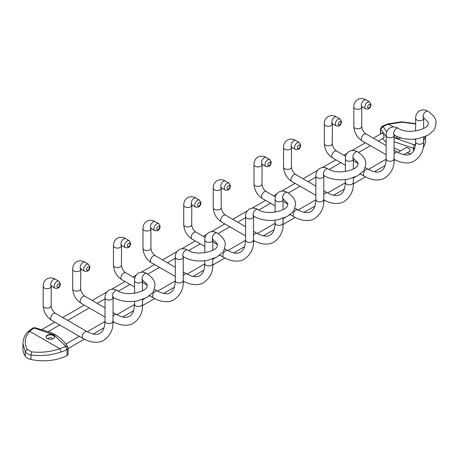 <?xml version="1.0" encoding="UTF-8"?>
<svg xmlns="http://www.w3.org/2000/svg" width="459" height="459" viewBox="0 0 459 459"><rect width="100%" height="100%" fill="white"/><g stroke="black" fill="none" stroke-linecap="round" stroke-linejoin="round"><path stroke-width="0.69" d="M405.016 148.297L405.802 147.58L406.863 147.431L409.439 148.745L410.071 149.795L410.094 150.931L409.491 151.734L408.384 152.095M381.779 133.317L382.095 132.858L382.645 133.099L383.856 135.394L384.074 137.631L383.282 138.182M410.857 153.822A49.692 28.693 180 0 1 407.007 152.893M400.638 150.827A49.692 28.693 180 0 1 394.092 147.844M386.145 142.307A49.692 28.693 180 0 1 382.651 138.549M425.568 136.426L425.568 140.173A35.383 20.425 180 0 1 423.106 147.66M400.437 138.102A2.238 1.291 0 0 0 400.437 138.061A2.238 1.291 0 0 0 400.363 137.729M400.931 137.895A4.223 2.438 180 0 1 395.216 137.757A4.223 2.438 180 0 1 394.092 136.604M394.092 135.462A4.223 2.438 180 0 1 394.281 135.124M386.713 131.934L383.104 126.535A32.899 18.991 0 0 1 388.67 124.205L387.889 123.873L381.957 126.357L383.104 126.535M413.926 144.757C414.586 144.235 414.661 144.258 414.144 144.832L394.092 137.717M423.611 140.902L425.418 136.489M415.659 123.97L401.889 122.192L388.67 124.205L393.409 126.936M27.207 349.328C23.879 342.839 24.752 336.86 29.824 331.381L28.068 331.656C25.027 334.255 23.323 338.249 22.95 343.636L22.95 348.978A35.383 20.425 180 0 0 25.199 356.138L25.199 351.64L27.207 349.328L31.573 351.846L31.017 355.002C28.24 354.503 26.301 353.384 25.199 351.64L22.95 343.636M61.087 351.984A35.383 20.425 0 0 0 67.077 349.483L68.064 348.197L68.064 354.285A2.983 1.721 0 0 1 67.077 355.564A35.383 20.425 0 0 1 31.017 359.5L31.017 355.002C41.43 356.27 51.454 355.266 61.087 351.984L59.848 348.714C50.742 351.864 41.321 352.908 31.573 351.846M33.748 328.294C34.775 328.546 34.815 328.506 33.863 328.168A32.899 18.991 180 0 0 29.824 331.381L59.848 348.714A32.899 18.991 0 0 0 65.413 346.384L65.557 346.086L53.829 334.852L34.379 328.082L34.815 327.669L51.127 332.683C58.247 335.787 63.784 340.538 67.748 346.941L65.557 346.086M53.307 335.156A4.223 2.438 0 0 0 48.7 334.628A4.223 2.438 0 0 0 46.095 336.883A4.223 2.438 0 0 0 47.329 338.61A4.223 2.438 0 0 0 51.936 339.138A4.223 2.438 0 0 0 54.541 336.883A4.223 2.438 0 0 0 53.307 335.156M46.107 337.084A4.223 2.438 180 0 1 48.866 335.001A4.223 2.438 180 0 1 53.307 335.563A4.223 2.438 180 0 1 54.529 337.084M48.08 338.954A2.238 1.291 180 0 1 48.08 338.914A2.238 1.291 180 0 1 49.463 337.721A2.238 1.291 180 0 1 51.901 337.996A2.238 1.291 180 0 1 52.555 338.914A2.238 1.291 180 0 1 52.555 338.954M31.017 359.5A9.937 5.737 180 0 1 25.199 356.138M394.516 135.25A4.223 2.438 0 0 0 394.092 135.87M397.724 136.805A2.238 1.291 0 0 0 395.962 138.061A2.238 1.291 0 0 0 395.968 138.102M364.819 107.022A3.976 2.295 -60 0 1 367.63 102.156A3.976 2.295 120 0 1 369.615 101.955L366.104 99.93A3.976 2.295 120 0 0 364.113 100.125A3.976 2.295 120 0 0 361.302 104.996A3.976 2.295 120 0 0 362.128 106.815L365.639 108.84A3.976 2.295 120 0 1 364.819 107.022M423.749 117.493L423.611 118.382A3.976 2.295 180 0 1 422.446 120.006A3.976 2.295 180 0 1 416.824 120.006A3.976 2.295 180 0 1 415.659 118.382L415.659 131.016M394.092 150.173L397.729 152.273C406.554 156.783 409.686 154.476 410.65 153.943C411.568 153.381 415.148 151.854 415.659 141.917A3.976 2.295 180 0 0 416.824 143.541A3.976 2.295 0 0 0 422.446 143.541A3.976 2.295 0 0 0 423.611 141.917L423.611 137.212M394.229 134.533L394.092 135.428A3.976 2.295 180 0 1 392.933 137.046A3.976 2.295 0 0 1 387.31 137.046A3.976 2.295 180 0 1 386.145 135.428C386.094 132.152 387.379 129.639 389.984 127.889C392.806 126.506 395.624 126.655 398.429 128.331A3.976 2.295 120 0 0 396.444 128.526A3.976 2.295 -60 0 0 393.633 133.397A3.976 2.295 120 0 0 394.459 135.216L393.615 134.889L393.96 134.774M386.145 135.428L386.145 158.957A3.976 2.295 180 0 0 387.31 160.581A3.976 2.295 0 0 0 392.933 160.581A3.976 2.295 0 0 0 394.092 158.957L394.092 135.428M365.135 167.535L368.21 169.314A3.976 2.295 120 0 0 366.225 169.509A3.976 2.295 -60 0 0 363.413 174.38A3.976 2.295 120 0 0 364.234 176.199C373.85 181.552 381.291 180.37 385.107 177.874C391.567 173.077 394.562 166.772 394.092 158.957M332.385 123.173L332.247 143.541C332.591 146.679 334.037 149.186 336.585 151.051A3.976 2.295 120 0 0 334.6 151.252A3.976 2.295 -60 0 0 331.788 156.117A3.976 2.295 120 0 0 332.609 157.942L345.38 165.315M332.247 124.062A3.976 2.295 180 0 1 331.082 125.686A3.976 2.295 0 0 1 325.46 125.686A3.976 2.295 0 0 1 324.295 124.062L324.295 143.541A3.976 2.295 180 0 0 325.46 145.164A3.976 2.295 0 0 0 331.082 145.164A3.976 2.295 180 0 0 332.247 143.541M335.299 124.062A3.976 2.295 -60 0 1 338.111 119.197A3.976 2.295 120 0 1 340.102 118.996L336.585 116.97A3.976 2.295 120 0 0 334.6 117.165A3.976 2.295 -60 0 0 331.788 122.037A3.976 2.295 120 0 0 332.609 123.855L336.126 125.886A3.976 2.295 120 0 1 335.299 124.062M338.111 124.062A1.985 1.147 -60 0 1 339.517 121.629A1.985 1.147 -60 0 1 340.922 122.444A1.985 1.147 -60 0 1 339.517 124.877A1.985 1.147 -60 0 1 338.111 124.062M398.429 128.331C408.137 135.118 429.957 128.899 428.098 123.253C429.062 123.018 427.685 121.325 423.973 118.175A3.976 2.295 -60 0 1 423.152 116.356A3.976 2.295 -60 0 1 425.963 111.485A3.976 2.295 -60 0 1 427.949 111.29C433.698 115.18 436.394 119.168 436.05 123.253C435.166 127.952 434.174 130.54 433.078 131.004L427.754 135.33L418.476 138.607C409.537 140.127 401.533 139.002 394.459 135.216M394.092 154.035A3.976 2.295 -60 0 1 395.738 152.468A3.976 2.295 120 0 1 397.729 152.273M364.113 134.206A3.976 2.295 120 0 0 361.302 139.077A3.976 2.295 120 0 0 362.128 140.896C356.999 137.459 354.228 132.662 353.814 126.5A3.976 2.295 180 0 0 354.979 128.124A3.976 2.295 180 0 0 360.602 128.124A3.976 2.295 180 0 0 361.767 126.5C362.111 129.639 363.557 132.14 366.104 134.011A3.976 2.295 120 0 0 364.113 134.206M366.104 99.93C363.293 98.249 360.476 98.106 357.653 99.483C355.048 101.238 353.769 103.751 353.814 107.022A3.976 2.295 0 0 0 354.979 108.645A3.976 2.295 180 0 0 360.602 108.645A3.976 2.295 180 0 0 361.767 107.022L361.767 126.5M367.63 107.022A1.985 1.147 120 0 0 369.036 107.836A1.985 1.147 120 0 0 370.442 105.398A1.985 1.147 120 0 0 369.036 104.589A1.985 1.147 120 0 0 367.63 107.022M294.54 147.597A3.976 2.295 -60 0 1 297.352 142.732A3.976 2.295 120 0 1 299.337 142.531L295.825 140.506A3.976 2.295 120 0 0 293.835 140.701A3.976 2.295 120 0 0 291.023 145.572A3.976 2.295 120 0 0 291.849 147.391L295.361 149.416A3.976 2.295 120 0 1 294.54 147.597M353.47 158.068L353.332 158.957A3.976 2.295 180 0 1 352.168 160.581A3.976 2.295 180 0 1 346.545 160.581A3.976 2.295 180 0 1 345.38 158.957L345.38 171.591M323.813 190.749L327.451 192.849C336.275 197.359 339.408 195.052 340.371 194.518C341.289 193.956 344.87 192.43 345.38 182.493A3.976 2.295 180 0 0 346.545 184.116A3.976 2.295 0 0 0 352.168 184.116A3.976 2.295 0 0 0 353.332 182.493L353.332 177.788M323.951 175.108L323.813 175.998A3.976 2.295 180 0 1 322.648 177.622A3.976 2.295 0 0 1 317.026 177.622A3.976 2.295 180 0 1 315.867 175.998C315.815 172.727 317.094 170.214 319.705 168.464C322.528 167.082 325.339 167.231 328.151 168.906A3.976 2.295 120 0 0 326.165 169.101A3.976 2.295 -60 0 0 323.354 173.972A3.976 2.295 120 0 0 324.174 175.791L323.337 175.464L323.681 175.349M315.867 175.998L315.867 199.533A3.976 2.295 180 0 0 317.026 201.157A3.976 2.295 0 0 0 322.648 201.157A3.976 2.295 0 0 0 323.813 199.533L323.813 175.998M294.85 208.111L297.931 209.889A3.976 2.295 120 0 0 295.946 210.084A3.976 2.295 -60 0 0 293.135 214.955A3.976 2.295 120 0 0 293.955 216.774C303.571 222.127 311.013 220.945 314.828 218.45C321.289 213.653 324.284 207.348 323.813 199.533M262.106 163.748L261.969 184.116C262.313 187.255 263.759 189.762 266.306 191.627A3.976 2.295 120 0 0 264.321 191.828A3.976 2.295 -60 0 0 261.51 196.693A3.976 2.295 120 0 0 262.33 198.517L275.102 205.89M261.969 164.638A3.976 2.295 180 0 1 260.804 166.261A3.976 2.295 0 0 1 255.181 166.261A3.976 2.295 0 0 1 254.016 164.638L254.016 184.116A3.976 2.295 180 0 0 255.181 185.74A3.976 2.295 0 0 0 260.804 185.74A3.976 2.295 180 0 0 261.969 184.116M265.021 164.638A3.976 2.295 -60 0 1 267.832 159.772A3.976 2.295 120 0 1 269.823 159.571L266.306 157.546A3.976 2.295 120 0 0 264.321 157.741A3.976 2.295 -60 0 0 261.51 162.612A3.976 2.295 120 0 0 262.33 164.431L265.847 166.462A3.976 2.295 120 0 1 265.021 164.638M267.832 164.638A1.985 1.147 -60 0 1 269.238 162.205A1.985 1.147 -60 0 1 270.644 163.02A1.985 1.147 -60 0 1 269.238 165.452A1.985 1.147 -60 0 1 267.832 164.638M328.151 168.906C337.858 175.694 359.678 169.474 357.819 163.829C358.783 163.593 357.406 161.901 353.694 158.751A3.976 2.295 -60 0 1 352.873 156.932A3.976 2.295 -60 0 1 355.679 152.061A3.976 2.295 -60 0 1 357.67 151.866C363.419 155.756 366.116 159.743 365.771 163.829C364.882 168.528 363.895 171.115 362.799 171.58L357.475 175.906L348.197 179.176C339.258 180.703 331.255 179.578 324.174 175.791M323.813 194.61A3.976 2.295 -60 0 1 325.46 193.044A3.976 2.295 120 0 1 327.451 192.849M293.835 174.781A3.976 2.295 120 0 0 291.023 179.653A3.976 2.295 120 0 0 291.849 181.471C286.72 178.035 283.949 173.232 283.536 167.076A3.976 2.295 180 0 0 284.7 168.7A3.976 2.295 180 0 0 290.323 168.7A3.976 2.295 180 0 0 291.488 167.076C291.832 170.214 293.278 172.716 295.825 174.586A3.976 2.295 120 0 0 293.835 174.781M295.825 140.506C293.014 138.825 290.197 138.681 287.374 140.058C284.769 141.814 283.49 144.327 283.536 147.597A3.976 2.295 0 0 0 284.7 149.221A3.976 2.295 180 0 0 290.323 149.221A3.976 2.295 180 0 0 291.488 147.597L291.488 167.076M297.352 147.597A1.985 1.147 120 0 0 298.757 148.412A1.985 1.147 120 0 0 300.163 145.973A1.985 1.147 120 0 0 298.757 145.164A1.985 1.147 120 0 0 297.352 147.597M224.262 188.173A3.976 2.295 -60 0 1 227.073 183.302A3.976 2.295 120 0 1 229.058 183.107L225.547 181.081A3.976 2.295 120 0 0 223.556 181.276A3.976 2.295 120 0 0 220.745 186.147A3.976 2.295 120 0 0 221.571 187.966L225.082 189.992A3.976 2.295 120 0 1 224.262 188.173M283.186 198.644L283.054 199.533A3.976 2.295 180 0 1 281.889 201.157A3.976 2.295 180 0 1 276.266 201.157A3.976 2.295 180 0 1 275.102 199.533L275.102 212.167M253.534 231.325L257.172 233.419C265.996 237.934 269.129 235.628 270.093 235.094C271.011 234.532 274.591 233.006 275.102 223.068A3.976 2.295 180 0 0 276.266 224.692A3.976 2.295 0 0 0 281.889 224.692A3.976 2.295 0 0 0 283.054 223.068L283.054 218.364M253.672 215.684L253.534 216.573A3.976 2.295 180 0 1 252.37 218.197A3.976 2.295 0 0 1 246.747 218.197A3.976 2.295 180 0 1 245.582 216.573C245.536 213.303 246.816 210.79 249.426 209.04C252.243 207.657 255.061 207.807 257.872 209.482A3.976 2.295 120 0 0 255.887 209.677A3.976 2.295 -60 0 0 253.075 214.548A3.976 2.295 120 0 0 253.896 216.367L253.058 216.04L253.402 215.925M245.582 216.573L245.582 240.109A3.976 2.295 180 0 0 246.747 241.732A3.976 2.295 0 0 0 252.37 241.732A3.976 2.295 0 0 0 253.534 240.109L253.534 216.573M224.571 248.686L227.653 250.465A3.976 2.295 120 0 0 225.667 250.66A3.976 2.295 -60 0 0 222.856 255.531A3.976 2.295 120 0 0 223.676 257.35C233.287 262.703 240.734 261.521 244.549 259.025C251.01 254.229 254.005 247.923 253.534 240.109M191.828 204.324L191.69 224.692C192.034 227.83 193.48 230.338 196.027 232.202A3.976 2.295 120 0 0 194.037 232.403A3.976 2.295 -60 0 0 191.231 237.269A3.976 2.295 120 0 0 192.051 239.093L204.823 246.466M191.69 205.213A3.976 2.295 180 0 1 190.525 206.837A3.976 2.295 0 0 1 184.902 206.837A3.976 2.295 0 0 1 183.738 205.213L183.738 224.692A3.976 2.295 180 0 0 184.902 226.316A3.976 2.295 0 0 0 190.525 226.316A3.976 2.295 180 0 0 191.69 224.692M194.742 205.213A3.976 2.295 -60 0 1 197.554 200.348A3.976 2.295 120 0 1 199.539 200.147L196.027 198.122A3.976 2.295 120 0 0 194.037 198.317A3.976 2.295 -60 0 0 191.231 203.188A3.976 2.295 120 0 0 192.051 205.007L195.563 207.038A3.976 2.295 120 0 1 194.742 205.213M197.554 205.213A1.985 1.147 -60 0 1 198.959 202.78A1.985 1.147 -60 0 1 200.365 203.589A1.985 1.147 -60 0 1 198.959 206.028A1.985 1.147 -60 0 1 197.554 205.213M257.872 209.482C267.58 216.269 289.399 210.05 287.541 204.404C288.504 204.169 287.127 202.476 283.415 199.326A3.976 2.295 -60 0 1 282.589 197.508A3.976 2.295 -60 0 1 285.4 192.637A3.976 2.295 -60 0 1 287.391 192.441C293.14 196.326 295.837 200.319 295.493 204.404C294.603 209.103 293.617 211.691 292.521 212.156L287.196 216.476L277.913 219.752C268.98 221.278 260.976 220.154 253.896 216.367M253.534 235.186A3.976 2.295 -60 0 1 255.181 233.62A3.976 2.295 120 0 1 257.172 233.419M223.556 215.357A3.976 2.295 120 0 0 220.745 220.228A3.976 2.295 120 0 0 221.571 222.047C216.441 218.61 213.67 213.808 213.257 207.652A3.976 2.295 180 0 0 214.422 209.275A3.976 2.295 180 0 0 220.045 209.275A3.976 2.295 180 0 0 221.209 207.652C221.554 210.79 222.999 213.292 225.547 215.162A3.976 2.295 120 0 0 223.556 215.357M225.547 181.081C222.735 179.4 219.918 179.251 217.096 180.634C214.491 182.389 213.211 184.902 213.257 188.173A3.976 2.295 0 0 0 214.422 189.797A3.976 2.295 180 0 0 220.045 189.797A3.976 2.295 180 0 0 221.209 188.173L221.209 207.652M227.073 188.173A1.985 1.147 120 0 0 228.479 188.988A1.985 1.147 120 0 0 229.884 186.549A1.985 1.147 120 0 0 228.479 185.74A1.985 1.147 120 0 0 227.073 188.173M413.41 151.24L413.41 148.234L394.092 141.756M386.145 136.22L380.586 129.283L380.454 128.778L381.957 126.357M380.586 134.005L380.586 129.283L382.961 126.833M415.567 144.143A32.899 18.991 180 0 1 414.661 144.751L415.429 145.337M415.659 139.783L414.54 139.14M414.77 148.286L413.41 148.234L414.144 144.832M65.413 346.384L67.077 349.483L67.077 355.564M34.815 327.669L32.52 328.105L33.863 328.168M153.977 228.748A3.976 2.295 -60 0 1 156.789 223.877A3.976 2.295 120 0 1 158.78 223.682L155.262 221.657A3.976 2.295 120 0 0 153.277 221.852A3.976 2.295 120 0 0 150.466 226.723A3.976 2.295 120 0 0 151.292 228.542L154.803 230.567A3.976 2.295 120 0 1 153.977 228.748M212.907 239.219L212.775 240.109A3.976 2.295 180 0 1 211.61 241.732A3.976 2.295 180 0 1 205.988 241.732A3.976 2.295 180 0 1 204.823 240.109L204.823 252.737M183.256 271.9L186.893 273.994C195.718 278.51 198.845 276.203 199.814 275.67C200.732 275.107 204.312 273.581 204.823 263.644A3.976 2.295 180 0 0 205.988 265.268A3.976 2.295 0 0 0 211.61 265.268A3.976 2.295 0 0 0 212.775 263.644L212.775 258.939M183.393 256.26L183.256 257.149A3.976 2.295 180 0 1 182.091 258.773A3.976 2.295 0 0 1 176.468 258.773A3.976 2.295 180 0 1 175.304 257.149C175.258 253.879 176.537 251.366 179.148 249.616C181.965 248.233 184.782 248.382 187.593 250.057A3.976 2.295 120 0 0 185.608 250.253A3.976 2.295 -60 0 0 182.797 255.124A3.976 2.295 120 0 0 183.617 256.942L182.78 256.615L183.124 256.501M175.304 257.149L175.304 280.684A3.976 2.295 180 0 0 176.468 282.308A3.976 2.295 0 0 0 182.091 282.308A3.976 2.295 0 0 0 183.256 280.684L183.256 257.149M154.293 289.262L157.374 291.04A3.976 2.295 120 0 0 155.383 291.236A3.976 2.295 -60 0 0 152.577 296.107A3.976 2.295 120 0 0 153.398 297.925C163.008 303.279 170.455 302.097 174.271 299.601C180.731 294.804 183.726 288.499 183.256 280.684M121.543 244.899L121.411 265.268C121.755 268.406 123.201 270.913 125.749 272.778A3.976 2.295 120 0 0 123.758 272.979A3.976 2.295 -60 0 0 120.947 277.844A3.976 2.295 120 0 0 121.773 279.663L134.544 287.041M121.411 245.789A3.976 2.295 180 0 1 120.247 247.412A3.976 2.295 0 0 1 114.624 247.412A3.976 2.295 0 0 1 113.459 245.789L113.459 265.268A3.976 2.295 180 0 0 114.624 266.891A3.976 2.295 0 0 0 120.247 266.891A3.976 2.295 180 0 0 121.411 265.268M124.464 245.789A3.976 2.295 -60 0 1 127.275 240.923A3.976 2.295 120 0 1 129.26 240.723L125.749 238.697A3.976 2.295 120 0 0 123.758 238.892A3.976 2.295 -60 0 0 120.947 243.763A3.976 2.295 120 0 0 121.773 245.582L125.284 247.613A3.976 2.295 120 0 1 124.464 245.789M127.275 245.789A1.985 1.147 -60 0 1 128.681 243.356A1.985 1.147 -60 0 1 130.086 244.165A1.985 1.147 -60 0 1 128.681 246.603A1.985 1.147 -60 0 1 127.275 245.789M187.593 250.057C197.301 256.845 219.121 250.625 217.262 244.98C218.226 244.745 216.849 243.052 213.137 239.902A3.976 2.295 -60 0 1 212.31 238.083A3.976 2.295 -60 0 1 215.122 233.212A3.976 2.295 -60 0 1 217.113 233.017C222.856 236.901 225.558 240.895 225.214 244.98C224.325 249.679 223.338 252.266 222.242 252.731L216.918 257.051L207.634 260.328C198.701 261.854 190.697 260.729 183.617 256.942M183.256 275.761A3.976 2.295 -60 0 1 184.902 274.195A3.976 2.295 120 0 1 186.893 273.994M153.277 255.933A3.976 2.295 120 0 0 150.466 260.804A3.976 2.295 120 0 0 151.292 262.623C146.163 259.186 143.392 254.384 142.978 248.227A3.976 2.295 180 0 0 144.143 249.851A3.976 2.295 180 0 0 149.766 249.851A3.976 2.295 180 0 0 150.925 248.227C151.275 251.366 152.721 253.867 155.262 255.738A3.976 2.295 120 0 0 153.277 255.933M155.262 221.657C152.457 219.976 149.64 219.827 146.817 221.209C144.212 222.965 142.927 225.478 142.978 228.748A3.976 2.295 0 0 0 144.143 230.372A3.976 2.295 180 0 0 149.766 230.372A3.976 2.295 180 0 0 150.925 228.748L150.925 248.227M156.789 228.748A1.985 1.147 120 0 0 158.194 229.563A1.985 1.147 120 0 0 159.6 227.125A1.985 1.147 120 0 0 158.194 226.316A1.985 1.147 120 0 0 156.789 228.748M112.512 295.699A3.976 2.295 120 0 0 113.339 297.518C120.419 301.305 128.422 302.429 137.356 300.903L146.633 297.627L151.958 293.307C153.054 292.842 154.046 290.254 154.935 285.555C155.28 281.465 152.577 277.477 146.834 273.593A3.976 2.295 -60 0 0 144.843 273.788A3.976 2.295 -60 0 0 142.032 278.659A3.976 2.295 -60 0 0 142.858 280.478C146.57 283.628 147.947 285.32 146.983 285.555C148.836 291.201 127.023 297.421 117.315 290.633A3.976 2.295 120 0 0 115.324 290.828A3.976 2.295 -60 0 0 112.512 295.699M142.629 279.789L142.497 280.684A3.976 2.295 180 0 1 141.332 282.308A3.976 2.295 180 0 1 135.709 282.308A3.976 2.295 180 0 1 134.544 280.684L134.544 293.312M142.497 299.515L142.497 304.219A3.976 2.295 0 0 1 141.332 305.843A3.976 2.295 0 0 1 135.709 305.843A3.976 2.295 180 0 1 134.544 304.219L134.544 301.328M112.977 316.337A3.976 2.295 -60 0 1 114.624 314.771A3.976 2.295 120 0 1 116.609 314.57C125.439 319.085 128.566 316.779 129.53 316.245C130.454 315.683 134.028 314.157 134.544 304.219M80.784 268.429L80.646 288.803C80.996 291.941 82.436 294.443 84.984 296.313A3.976 2.295 120 0 0 82.999 296.508A3.976 2.295 120 0 0 80.187 301.379A3.976 2.295 120 0 0 81.008 303.198L105.025 317.066M80.646 288.803A3.976 2.295 180 0 1 79.482 290.427A3.976 2.295 180 0 1 73.859 290.427A3.976 2.295 180 0 1 72.7 288.803L72.7 269.324A3.976 2.295 0 0 0 73.859 270.948A3.976 2.295 180 0 0 79.482 270.948A3.976 2.295 180 0 0 80.646 269.324M84.984 262.232A3.976 2.295 120 0 0 82.999 262.428A3.976 2.295 120 0 0 80.187 267.293A3.976 2.295 120 0 0 81.008 269.117L84.525 271.143A3.976 2.295 120 0 1 83.699 269.324A3.976 2.295 -60 0 1 86.51 264.453A3.976 2.295 120 0 1 88.501 264.258L84.984 262.232C82.172 260.551 79.361 260.402 76.538 261.785C73.928 263.541 72.648 266.054 72.7 269.324M86.51 269.324A1.985 1.147 120 0 0 87.916 270.139A1.985 1.147 120 0 0 89.321 267.7A1.985 1.147 120 0 0 87.916 266.891A1.985 1.147 120 0 0 86.51 269.324M112.977 297.725A3.976 2.295 180 0 1 111.812 299.348A3.976 2.295 0 0 1 106.19 299.348A3.976 2.295 180 0 1 105.025 297.725L105.025 321.26A3.976 2.295 180 0 0 106.19 322.884A3.976 2.295 0 0 0 111.812 322.884A3.976 2.295 0 0 0 112.977 321.26L113.115 296.835M51.265 285.475L51.133 305.843C51.477 308.982 52.923 311.489 55.47 313.354L87.095 331.616A3.976 2.295 120 0 0 85.104 331.811A3.976 2.295 -60 0 0 82.293 336.682A3.976 2.295 120 0 0 83.119 338.501C92.729 343.854 100.177 342.672 103.992 340.176C110.453 335.38 113.448 329.074 112.977 321.26M55.47 313.354A3.976 2.295 120 0 0 53.479 313.554A3.976 2.295 -60 0 0 50.668 318.42A3.976 2.295 120 0 0 51.494 320.239L83.119 338.501M51.133 286.364A3.976 2.295 180 0 1 49.968 287.988A3.976 2.295 0 0 1 44.345 287.988A3.976 2.295 0 0 1 43.18 286.364L43.18 305.843A3.976 2.295 180 0 0 44.345 307.467A3.976 2.295 0 0 0 49.968 307.467A3.976 2.295 180 0 0 51.133 305.843M54.185 286.364A3.976 2.295 -60 0 1 56.996 281.499A3.976 2.295 120 0 1 58.981 281.298L55.47 279.273A3.976 2.295 120 0 0 53.479 279.468A3.976 2.295 -60 0 0 50.668 284.339A3.976 2.295 120 0 0 51.494 286.158L55.005 288.183A3.976 2.295 120 0 1 54.185 286.364M56.996 286.364A1.985 1.147 -60 0 1 58.402 283.932A1.985 1.147 -60 0 1 59.808 284.741A1.985 1.147 -60 0 1 58.402 287.179A1.985 1.147 -60 0 1 56.996 286.364M423.611 118.382L423.611 128.531M360.361 173.961L364.234 176.199M332.609 157.942C327.485 154.499 324.714 149.703 324.295 143.541M324.295 124.062C324.249 120.792 325.529 118.279 328.139 116.529C330.956 115.146 333.773 115.295 336.585 116.97M332.115 123.414L331.771 123.528L332.609 123.855M336.585 151.051L345.696 156.312M353.332 160.725L357.768 163.284M368.21 169.314C377.04 173.823 380.167 171.517 381.131 170.983C382.054 170.421 385.629 168.895 386.145 158.957M336.126 125.886C339.276 126.621 341.071 125.204 341.507 121.629L340.102 118.996M415.659 139.031L415.659 141.917M427.949 111.29C425.137 109.609 422.32 109.466 419.503 110.848C416.892 112.598 415.613 115.111 415.659 118.382M369.615 101.955L371.021 104.589C370.585 108.158 368.795 109.581 365.639 108.84M361.629 106.373L361.285 106.482L362.128 106.815M393.753 159.158C403.363 164.511 410.811 163.329 414.626 160.828C421.087 156.037 424.082 149.732 423.611 141.917M361.899 106.132L361.767 107.022M353.814 107.022L353.814 126.5M366.104 134.011L386.145 145.583M423.479 117.733L423.135 117.843L423.973 118.175M362.128 140.896L386.145 154.763M353.332 158.957L353.332 169.107M290.082 214.537L293.955 216.774M262.33 198.517C257.201 195.075 254.429 190.278 254.016 184.116M254.016 164.638C253.97 161.367 255.25 158.854 257.86 157.104C260.678 155.721 263.495 155.865 266.306 157.546M261.837 163.989L261.492 164.104L262.33 164.431M266.306 191.627L275.417 196.888M283.054 201.3L287.489 203.859M297.931 209.889C306.755 214.399 309.888 212.092 310.852 211.559C311.776 210.997 315.35 209.47 315.867 199.533M265.847 166.462C268.997 167.196 270.793 165.779 271.229 162.205L269.823 159.571M345.38 179.607L345.38 182.493M357.67 151.866C354.859 150.185 352.042 150.041 349.219 151.418C346.614 153.174 345.334 155.687 345.38 158.957M299.337 142.531L300.743 145.164C300.306 148.733 298.516 150.15 295.361 149.416M291.35 146.949L291.006 147.058L291.849 147.391M323.475 199.734C333.085 205.087 340.532 203.905 344.348 201.403C350.808 196.613 353.803 190.307 353.332 182.493M291.62 146.702L291.488 147.597M283.536 147.597L283.536 167.076M295.825 174.586L315.867 186.159M353.195 158.309L352.851 158.418L353.694 158.751M291.849 181.471L315.867 195.339M283.054 199.533L283.054 209.683M219.804 255.112L223.676 257.35M192.051 239.093C186.922 235.651 184.151 230.854 183.738 224.692M183.738 205.213C183.692 201.943 184.971 199.43 187.582 197.68C190.399 196.297 193.216 196.441 196.027 198.122M191.552 204.565L191.208 204.68L192.051 205.007M196.027 232.202L205.133 237.464M212.775 241.87L217.21 244.435M227.653 250.465C236.477 254.974 239.609 252.668 240.573 252.134C241.491 251.572 245.072 250.046 245.582 240.109M195.563 207.038C198.718 207.772 200.514 206.355 200.944 202.78L199.539 200.147M275.102 220.182L275.102 223.068M287.391 192.441C284.58 190.76 281.763 190.617 278.94 191.994C276.335 193.75 275.056 196.263 275.102 199.533M229.058 183.107L230.464 185.74C230.028 189.309 228.238 190.726 225.082 189.992M221.072 187.524L220.727 187.633L221.571 187.966M253.196 240.309C262.806 245.657 270.253 244.481 274.069 241.979C280.529 237.188 283.524 230.883 283.054 223.068M221.341 187.278L221.209 188.173M213.257 188.173L213.257 207.652M225.547 215.162L245.582 226.735M282.916 198.885L282.572 198.994L283.415 199.326M221.571 222.047L245.582 235.915M65.935 344.066L79.35 336.321M87.302 331.731L105.025 321.501M116.821 314.69L134.544 304.46M142.497 299.865L144.528 298.694M148.888 296.175L149.628 295.751M157.58 291.155L175.304 280.925M187.1 274.115L204.823 263.885M212.775 259.289L214.806 258.119M219.167 255.6L219.907 255.175M227.859 250.58L245.582 240.35M257.379 233.539L275.102 223.309M283.054 218.713L285.085 217.543M289.445 215.024L290.186 214.6M298.138 210.004L315.861 199.774M327.657 192.964L345.38 182.734M353.332 178.138L355.364 176.967M359.73 174.449L360.464 174.024M368.416 169.428L386.139 159.198M397.936 152.388L406.536 147.425M387.889 123.873L401.533 121.824L415.659 123.66M380.454 134.08L380.454 128.778M67.748 346.941L68.064 348.197M32.52 328.105L28.068 331.656M42.194 329.373L54.753 322.12M62.699 317.53L84.267 305.08M92.219 300.49L106.706 292.125M111.623 289.285L125.032 281.545M132.984 276.955L136.225 275.084M141.142 272.244L154.545 264.504M162.497 259.914L176.985 251.549M181.902 248.709L195.31 240.969M203.262 236.379L206.504 234.509M211.421 231.669L224.83 223.929M232.776 219.339L247.263 210.974M252.18 208.134L265.589 200.394M273.541 195.804L276.783 193.933M281.7 191.093L295.108 183.353M303.06 178.763L317.542 170.398M322.465 167.558L335.868 159.818M343.82 155.228L347.061 153.358M351.978 150.518L365.387 142.778M373.339 138.188L382.439 132.932M48.425 331.513L59.722 324.989M67.674 320.399L89.235 307.949M97.188 303.359L105.025 298.832M118.313 291.161L130 284.414M147.764 274.161L159.52 267.373M167.466 262.783L175.304 258.256M188.592 250.585L200.279 243.838M218.042 233.585L229.798 226.798M237.751 222.208L245.582 217.686M258.87 210.015L270.558 203.262M288.327 193.009L300.077 186.222M308.029 181.632L315.867 177.111M329.149 169.44L340.836 162.687M358.605 152.434L370.356 145.646M378.308 141.056L384.045 137.746M68.064 348.576L84.347 339.178M93.211 334.06L104.084 327.783M112.948 322.666L113.866 322.138M122.725 317.02L133.603 310.737M142.468 305.619L154.626 298.602M163.49 293.485L174.363 287.208M183.227 282.09L184.145 281.562M193.009 276.444L203.882 270.162M212.746 265.044L224.904 258.027M233.769 252.909L244.641 246.632M253.506 241.514L254.424 240.986M263.288 235.869L274.161 229.586M283.025 224.468L295.183 217.451M304.047 212.333L314.926 206.057M323.784 200.939L324.702 200.411M333.567 195.293L344.439 189.01M353.304 183.893L365.462 176.876M374.326 171.758L385.204 165.481M394.069 160.363L394.981 159.835M403.845 154.717L409.996 151.166M212.775 240.109L212.775 250.258M149.525 295.688L153.398 297.925M121.773 279.663C116.643 276.226 113.872 271.43 113.459 265.268M113.459 245.789C113.413 242.518 114.693 240.005 117.297 238.255C120.12 236.873 122.937 237.016 125.749 238.697M121.274 245.14L120.929 245.255L121.773 245.582M125.749 272.778L134.854 278.039M142.497 282.446L146.932 285.01M157.374 291.04C166.198 295.55 169.331 293.244 170.295 292.71C171.213 292.148 174.793 290.622 175.304 280.684M125.284 247.613C128.44 248.348 130.23 246.925 130.666 243.356L129.26 240.723M204.823 260.752L204.823 263.644M217.113 233.017C214.301 231.336 211.484 231.193 208.661 232.57C206.057 234.325 204.777 236.838 204.823 240.109M158.78 223.682L160.185 226.316C159.749 229.884 157.953 231.302 154.803 230.567M150.793 228.094L150.449 228.209L151.292 228.542M182.917 280.885C192.528 286.232 199.975 285.056 203.785 282.555C210.251 277.764 213.246 271.458 212.775 263.644M151.063 227.853L150.925 228.748M142.978 228.748L142.978 248.227M155.262 255.738L175.304 267.31M212.637 239.46L212.293 239.569L213.137 239.902M151.292 262.623L175.304 276.49M146.834 273.593C144.023 271.912 141.206 271.768 138.383 273.145C135.778 274.901 134.498 277.414 134.544 280.684M88.501 264.258L89.907 266.891C89.471 270.46 87.675 271.877 84.525 271.143M80.514 268.67L80.17 268.785L81.008 269.117M112.639 321.461C122.249 326.808 129.69 325.632 133.506 323.13C139.966 318.339 142.967 312.034 142.497 304.219M142.359 280.036L142.015 280.145L142.858 280.478M142.497 280.684L142.497 290.834M81.008 303.198C75.884 299.761 73.113 294.959 72.7 288.803M84.984 296.313L105.025 307.886M112.977 312.476L116.609 314.57M117.315 290.633C114.503 288.952 111.686 288.809 108.863 290.191C106.258 291.941 104.979 294.454 105.025 297.725M112.839 297.076L112.495 297.191L113.339 297.518M51.494 320.239C46.365 316.802 43.594 312.005 43.18 305.843M43.18 286.364C43.135 283.094 44.414 280.581 47.019 278.831C49.842 277.448 52.659 277.592 55.47 279.273M50.995 285.716L50.651 285.825L51.494 286.158M87.095 331.616C95.92 336.126 99.052 333.819 100.016 333.286C100.934 332.723 104.514 331.197 105.025 321.26M55.005 288.183C58.161 288.923 59.951 287.5 60.387 283.932L58.981 281.298"/></g></svg>
